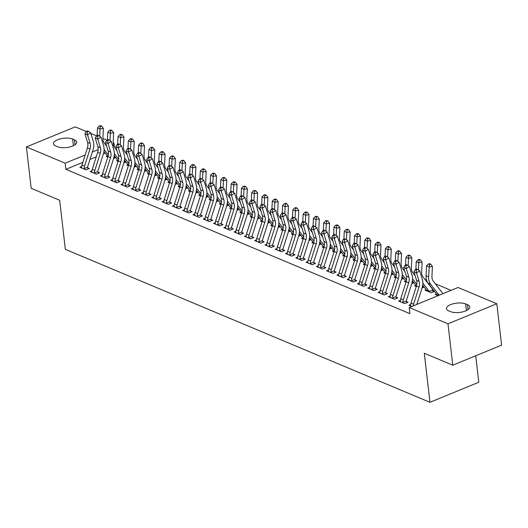<?xml version="1.0" encoding="UTF-8"?>
<svg xmlns="http://www.w3.org/2000/svg" width="528" height="528" viewBox="0 0 528 528"><rect width="100%" height="100%" fill="white"/><g stroke="black" fill="none" stroke-linecap="round" stroke-linejoin="round"><path stroke-width="0.79" d="M451.018 290.374L435.31 283.78M426.551 280.104L425.027 279.464M458.047 287.483L496.808 303.752L447.982 323.809L409.22 307.547L458.047 287.483M447.982 323.809L452.773 365.204L501.6 345.14L496.808 303.752M475.728 355.773L478.79 382.246L429.964 402.31L65.347 249.335L59.671 200.277L31.192 188.324L26.4 146.936L75.227 126.872L86.335 131.531M90.875 133.439L96.617 135.848M102.894 138.481L106.9 140.158M113.177 142.791L113.995 143.134L113.19 143.471M114.484 147.365L113.995 143.134M426.155 289.674L425.014 290.149L431.185 292.736L434.438 291.397M432.815 290.677L434.392 291.344M400.415 300.254L398.62 300.993L404.791 303.58L408.091 302.221L406.421 301.521M405.596 281.048L404.448 281.516L406.006 282.17M412.249 282.051L413.827 282.711M413.873 282.77L411.774 283.635M379.85 291.628L378.055 292.36L384.226 294.954L387.526 293.594L385.856 292.895M385.031 272.422L383.882 272.89L385.44 273.544M391.684 273.425L393.261 274.085M393.307 274.144L391.208 275.009M359.284 282.995L357.489 283.734L363.66 286.321L366.96 284.968L365.29 284.269M364.465 263.795L363.317 264.264L364.874 264.917M371.118 264.792L372.695 265.459M372.742 265.511L370.643 266.376M338.719 274.369L336.923 275.108L343.094 277.695L346.394 276.342L344.725 275.636M343.9 255.163L342.758 255.631L344.309 256.285M350.552 256.166L352.13 256.832M352.176 256.885L350.077 257.75M318.153 265.742L316.364 266.475L322.529 269.069L325.829 267.709L324.159 267.01M323.334 246.536L322.192 247.005L323.75 247.658M329.987 247.54L331.571 248.2M331.61 248.259L329.512 249.124M297.587 257.116L295.799 257.849L301.963 260.436L305.263 259.083L303.593 258.383M302.768 237.91L301.627 238.379L303.184 239.032M309.421 238.913L311.005 239.573M311.045 239.633L308.946 240.491M277.022 248.483L275.233 249.223L281.404 251.81L284.698 250.457L283.028 249.757M282.203 229.277L281.061 229.753L282.619 230.406M288.862 230.281L290.44 230.947M290.479 231L288.38 231.865M256.463 239.857L254.668 240.596L260.839 243.184L264.132 241.824L262.469 241.124M261.637 220.651L260.495 221.12L262.053 221.773M268.297 221.654L269.874 222.314M269.914 222.374L267.815 223.238M235.897 231.231L234.102 231.964L240.273 234.551L243.573 233.198L241.903 232.498M241.072 212.025L239.93 212.494L241.487 213.147M247.731 213.028L249.308 213.688M249.355 213.748L247.249 214.606M215.332 222.598L213.536 223.337L219.707 225.925L223.007 224.572L221.338 223.872M220.506 203.392L219.364 203.867L220.922 204.521M227.165 204.395L228.743 205.062M228.789 205.115L226.684 205.979M194.766 213.972L192.971 214.711L199.142 217.298L202.442 215.945L200.772 215.239M199.94 194.766L198.799 195.235L200.356 195.888M206.6 195.769L208.177 196.429M208.223 196.489L206.118 197.353M174.2 205.346L172.405 206.078L178.576 208.672L181.876 207.313L180.206 206.613M179.381 186.14L178.233 186.608L179.791 187.262M186.034 187.143L187.612 187.803M187.658 187.862L185.552 188.727M153.635 196.713L151.84 197.452L158.011 200.039L161.311 198.686L159.641 197.987M158.816 177.514L157.667 177.982L159.225 178.636M165.469 178.51L167.046 179.177M167.092 179.23L164.993 180.094M133.069 188.087L131.274 188.826L137.445 191.413L140.745 190.06L139.075 189.361M138.25 168.881L137.102 169.349L138.659 170.003M144.903 169.884L146.48 170.551M146.527 170.603L144.428 171.468M112.504 179.461L110.708 180.2L116.879 182.787L120.179 181.427L118.51 180.728M117.685 160.255L116.536 160.723L118.094 161.377M124.337 161.258L125.915 161.918M125.961 161.977L123.862 162.842M91.938 170.834L90.149 171.567L96.314 174.154L99.614 172.801L97.944 172.102M105.244 153.153L103.389 153.919M96.221 156.862L89.984 159.423M82.817 162.367L65.875 169.33L409.926 313.678L409.22 307.547M81.655 166.518L79.867 167.257L86.031 169.844L89.331 168.485L87.661 167.785M107.402 155.938L106.26 156.413L107.811 157.067M114.055 156.941L115.632 157.608M115.678 157.661L113.579 158.525M102.221 175.144L100.426 175.883L106.597 178.471L109.897 177.118L108.227 176.418M127.967 164.571L126.819 165.04L128.377 165.693M134.62 165.574L136.198 166.234M136.244 166.294L134.145 167.152M122.786 183.777L120.991 184.51L127.162 187.097L130.462 185.744L128.792 185.044M148.533 173.197L147.385 173.666L148.942 174.319M155.186 174.2L156.763 174.86M156.809 174.92L154.711 175.784M143.352 192.403L141.557 193.136L147.728 195.73L151.028 194.37L149.358 193.67M169.099 181.823L167.95 182.292L169.508 182.945M175.751 182.827L177.329 183.487M177.375 183.546L175.276 184.411M163.918 201.029L162.122 201.769L168.293 204.356L171.593 203.003L169.924 202.297M189.658 190.456L188.516 190.925L190.073 191.578M196.317 191.453L197.894 192.119M197.941 192.172L195.835 193.037M184.483 209.656L182.688 210.395L188.859 212.982L192.159 211.629L190.489 210.929M210.223 199.082L209.081 199.551L210.639 200.204M216.883 200.086L218.46 200.746M218.506 200.805L216.401 201.67M205.049 218.288L203.254 219.021L209.425 221.615L212.725 220.255L211.055 219.556M230.789 207.709L229.647 208.177L231.205 208.831M237.448 208.712L239.026 209.372M239.072 209.431L236.966 210.296M225.614 226.915L223.819 227.654L229.99 230.241L233.29 228.881L231.62 228.182M251.354 216.335L250.213 216.81L251.77 217.463M258.014 217.338L259.591 218.005M259.637 218.057L257.532 218.922M246.18 235.541L244.385 236.28L250.556 238.867L253.856 237.514L252.186 236.815M271.92 224.968L270.778 225.436L272.336 226.09M278.579 225.971L280.157 226.631M280.196 226.69L278.098 227.548M266.746 244.174L264.95 244.906L271.121 247.493L274.415 246.14L272.752 245.441M292.486 233.594L291.344 234.062L292.901 234.716M299.145 234.597L300.722 235.257M300.762 235.316L298.663 236.181M287.305 252.8L285.516 253.539L291.68 256.126L294.98 254.767L293.311 254.067M313.051 242.22L311.909 242.695L313.467 243.349M319.704 243.223L321.288 243.89M321.328 243.943L319.229 244.807M307.87 261.426L306.082 262.165L312.246 264.752L315.546 263.399L313.876 262.7M333.617 250.853L332.475 251.321L334.033 251.975M340.27 251.856L341.847 252.516M341.893 252.575L339.794 253.433M328.436 270.052L326.647 270.791L332.812 273.379L336.112 272.026L334.442 271.326M354.182 259.479L353.041 259.948L354.592 260.601M360.835 260.482L362.413 261.142M362.459 261.202L360.36 262.066M349.001 278.685L347.206 279.418L353.377 282.011L356.677 280.652L355.007 279.952M374.748 268.105L373.6 268.574L375.157 269.227M381.401 269.108L382.978 269.768M383.024 269.828L380.926 270.692M369.567 287.311L367.772 288.05L373.943 290.638L377.243 289.285L375.573 288.578M395.314 276.738L394.165 277.207L395.723 277.86M401.966 277.735L403.544 278.401M403.59 278.454L401.491 279.319M390.133 295.937L388.337 296.677L394.508 299.264L397.808 297.911L396.139 297.211M415.879 285.364L414.731 285.833L416.288 286.486M422.532 286.367L424.109 287.027M424.156 287.087L422.05 287.951M410.698 304.57L408.903 305.303L411.761 306.504M436.438 293.99L435.296 294.459L438.154 295.66M467.478 304.702A10.765 4.29 173.4 0 1 469.729 306.933A10.765 4.29 173.4 0 1 462.739 311.857A10.765 4.29 173.4 0 1 450.582 311.645L448.734 310.867A10.765 4.29 173.4 0 1 446.483 308.636A10.765 4.29 173.4 0 1 453.466 303.712A10.765 4.29 173.4 0 1 465.623 303.923L467.478 304.702L468.046 309.619M65.875 169.33L65.162 163.198L26.4 146.936M452.773 365.204L424.288 353.252L429.964 402.31M55.737 145.979A10.765 4.29 173.4 0 1 53.486 143.748A10.765 4.29 173.4 0 1 60.469 138.831A10.765 4.29 173.4 0 1 72.626 139.042L74.481 139.821A10.765 4.29 173.4 0 1 76.725 142.052A10.765 4.29 173.4 0 1 69.742 146.969A10.765 4.29 173.4 0 1 57.585 146.758L55.737 145.979M98.168 149.635L92.334 152.038M85.166 154.981L65.162 163.198M84.361 169.145L84.196 168.597A5.887 4.409 -67.2 0 1 84.539 166.109L89.971 149.048A8.415 6.296 112.8 0 0 90.123 143.431L87.529 134.864L84.955 133.789L87.556 142.349L90.123 143.431M87.556 142.349A8.415 6.296 112.8 0 1 87.397 147.965L81.972 165.033A5.887 4.409 -67.2 0 0 81.622 167.521L81.53 167.957M87.153 132.099L88.414 131.274L87.384 130.845L86.123 131.67L87.153 132.099L87.529 134.864L90.684 132.805L93.278 141.372A12.619 9.445 -67.2 0 1 93.047 149.794L87.622 166.861A1.683 1.261 112.8 0 0 87.536 167.224L88.084 169M84.196 168.597L87.536 167.224M90.684 132.805L88.414 131.274M86.123 131.67L84.955 133.789M113.857 156.413L114.477 158.156M106.696 146.282L104.287 143.167A8.415 6.296 -67.2 0 1 102.901 138.178L103.369 128.357L100.049 128.957L99.7 136.264M100.373 126.364L101.699 126.119L100.676 125.69L99.343 125.928L100.373 126.364L100.049 128.957L97.475 127.875L97.112 135.518M103.937 151.457L107.785 156.44A1.683 1.261 -67.2 0 1 107.936 156.691M104.082 149.404L108.352 154.928M97.475 127.875L99.343 125.928M101.699 126.119L103.369 128.357M94.644 173.455L94.479 172.913A5.887 4.409 -67.2 0 1 94.822 170.425L100.254 153.358A8.415 6.296 112.8 0 0 100.406 147.741L97.812 139.181L95.238 138.098L97.838 146.665L100.406 147.741M97.838 146.665A8.415 6.296 112.8 0 1 97.68 152.282L92.255 169.349A5.887 4.409 -67.2 0 0 91.905 171.838L91.813 172.267M97.436 136.415L98.696 135.59L97.667 135.161L96.406 135.98L97.436 136.415L97.812 139.181L100.967 137.122L103.561 145.682A12.619 9.445 -67.2 0 1 103.33 154.11L97.898 171.171A1.683 1.261 112.8 0 0 97.819 171.541L98.366 173.316M94.479 172.913L97.819 171.541M100.967 137.122L98.696 135.59M96.406 135.98L95.238 138.098M104.927 177.771L104.762 177.23A5.887 4.409 -67.2 0 1 105.105 174.742L110.537 157.674A8.415 6.296 112.8 0 0 110.689 152.057L108.095 143.491L105.521 142.415L108.121 150.982L110.689 152.057M108.121 150.982A8.415 6.296 112.8 0 1 107.963 156.598L102.538 173.659A5.887 4.409 -67.2 0 0 102.188 176.147L102.095 176.583M107.712 140.725L108.979 139.907L107.95 139.471L106.689 140.296L107.712 140.725L108.095 143.491L111.25 141.431L113.843 149.998A12.619 9.445 -67.2 0 1 113.612 158.426L108.181 175.487A1.683 1.261 112.8 0 0 108.101 175.857L108.649 177.626M104.762 177.23L108.101 175.857M111.25 141.431L108.979 139.907M106.689 140.296L105.521 142.415M124.139 160.73L124.76 162.472M116.978 150.599L114.569 147.477A8.415 6.296 -67.2 0 1 113.183 142.494L113.652 132.667L110.332 133.274L109.982 140.58M110.656 130.673L111.982 130.436L110.959 130.007L109.626 130.244L110.656 130.673L110.332 133.274L107.758 132.191L107.395 139.834M114.22 155.773L118.067 160.756A1.683 1.261 -67.2 0 1 118.219 161M114.365 153.721L118.635 159.238M107.758 132.191L109.626 130.244M111.982 130.436L113.652 132.667M134.422 165.04L135.043 166.782M127.261 154.909L124.852 151.793A8.415 6.296 -67.2 0 1 123.466 146.81L123.935 136.983L120.615 137.584L120.265 144.896M120.938 134.99L122.265 134.752L121.242 134.317L119.909 134.561L120.938 134.99L120.615 137.584L118.041 136.508L117.678 144.151M124.502 160.083L128.35 165.066A1.683 1.261 -67.2 0 1 128.502 165.317M124.648 158.03L128.918 163.555M118.041 136.508L119.909 134.561M122.265 134.752L123.935 136.983M115.21 182.087L115.045 181.54A5.887 4.409 -67.2 0 1 115.388 179.051L120.813 161.99A8.415 6.296 112.8 0 0 120.971 156.374L118.378 147.807L115.804 146.725L118.404 155.291L120.971 156.374M118.404 155.291A8.415 6.296 112.8 0 1 118.246 160.908L112.82 177.976A5.887 4.409 -67.2 0 0 112.471 180.464L112.378 180.899M117.995 145.042L119.262 144.217L118.232 143.788L116.972 144.613L117.995 145.042L118.378 147.807L121.532 145.748L124.126 154.315A12.619 9.445 -67.2 0 1 123.895 162.736L118.463 179.804A1.683 1.261 112.8 0 0 118.384 180.167L118.932 181.942M115.045 181.54L118.384 180.167M121.532 145.748L119.262 144.217M116.972 144.613L115.804 146.725M125.492 186.397L125.327 185.856A5.887 4.409 -67.2 0 1 125.671 183.368L131.096 166.3A8.415 6.296 112.8 0 0 131.254 160.684L128.66 152.123L126.086 151.041L128.687 159.608L131.254 160.684M128.687 159.608A8.415 6.296 112.8 0 1 128.528 165.224L123.103 182.285A5.887 4.409 -67.2 0 0 122.753 184.78L122.661 185.209L125.479 186.364M128.278 149.358L129.545 148.533L128.515 148.104L127.255 148.922L128.278 149.358L128.66 152.123L131.815 150.064L134.409 158.624A12.619 9.445 -67.2 0 1 134.178 167.053L128.746 184.114A1.683 1.261 112.8 0 0 128.667 184.483L129.215 186.259M125.327 185.856L128.667 184.483M131.815 150.064L129.545 148.533M127.255 148.922L126.086 151.041M144.705 169.356L145.325 171.098M137.544 159.225L135.135 156.11A8.415 6.296 -67.2 0 1 133.749 151.12L134.218 141.299L130.898 141.9L130.548 149.206M131.221 139.306L132.548 139.062L131.525 138.633L130.192 138.871L131.221 139.306L130.898 141.9L128.324 140.818L127.961 148.46M134.785 164.399L138.633 169.382A1.683 1.261 -67.2 0 1 138.778 169.633M134.93 162.347L139.201 167.871M128.324 140.818L130.192 138.871M132.548 139.062L134.218 141.299M154.981 173.672L155.608 175.415M147.827 163.541L145.418 160.42A8.415 6.296 -67.2 0 1 144.032 155.437L144.5 145.609L141.181 146.21L140.831 153.523M141.504 143.616L142.831 143.378L141.808 142.943L140.474 143.187L141.504 143.616L141.181 146.21L138.607 145.134L138.244 152.777M145.068 168.716L148.916 173.692A1.683 1.261 -67.2 0 1 149.061 173.943M145.213 166.663L149.483 172.181M138.607 145.134L140.474 143.187M142.831 143.378L144.5 145.609M135.775 190.714L135.61 190.172A5.887 4.409 -67.2 0 1 135.953 187.684L141.379 170.617A8.415 6.296 112.8 0 0 141.537 165L138.943 156.433L136.369 155.357L138.97 163.918L141.537 165M138.97 163.918A8.415 6.296 112.8 0 1 138.811 169.541L133.386 186.602A5.887 4.409 -67.2 0 0 133.036 189.09L132.944 189.526M138.56 153.668L139.828 152.849L138.798 152.414L137.537 153.239L138.56 153.668L138.943 156.433L142.098 154.374L144.692 162.941A12.619 9.445 -67.2 0 1 144.461 171.362L139.029 188.43A1.683 1.261 112.8 0 0 138.95 188.8L139.498 190.568M135.61 190.172L138.95 188.8M142.098 154.374L139.828 152.849M137.537 153.239L136.369 155.357M165.264 177.982L165.891 179.725M158.11 167.851L155.694 164.736A8.415 6.296 -67.2 0 1 154.315 159.746L154.783 149.926L151.463 150.526L151.114 157.839M151.787 147.932L153.113 147.695L152.084 147.259L150.757 147.503L151.787 147.932L151.463 150.526L148.889 149.45L148.526 157.093M155.344 173.026L159.199 178.009A1.683 1.261 -67.2 0 1 159.344 178.259M155.496 170.973L159.766 176.497M148.889 149.45L150.757 147.503M153.113 147.695L154.783 149.926M146.058 195.03L145.886 194.482A5.887 4.409 -67.2 0 1 146.236 191.994L151.661 174.933A8.415 6.296 112.8 0 0 151.82 169.316L149.226 160.75L146.652 159.667L149.246 168.234L151.82 169.316M149.246 168.234A8.415 6.296 112.8 0 1 149.094 173.851L143.669 190.918A5.887 4.409 -67.2 0 0 143.319 193.406L143.227 193.842M148.843 157.984L150.11 157.159L149.081 156.73L147.82 157.555L148.843 157.984L149.226 160.75L152.374 158.69L154.975 167.251A12.619 9.445 -67.2 0 1 154.744 175.679L149.312 192.746A1.683 1.261 112.8 0 0 149.233 193.109L149.78 194.885M145.886 194.482L149.233 193.109M152.374 158.69L150.11 157.159M147.82 157.555L146.652 159.667M175.547 182.299L176.174 184.041M168.392 172.168L165.977 169.046A8.415 6.296 -67.2 0 1 164.597 164.063L165.066 154.242L161.74 154.843L161.396 162.149M162.07 152.249L163.396 152.005L162.367 151.576L161.04 151.813L162.07 152.249L161.74 154.843L159.172 153.76L158.809 161.403M165.627 177.342L169.481 182.325A1.683 1.261 -67.2 0 1 169.627 182.569M165.779 175.289L170.049 180.814M159.172 153.76L161.04 151.813M163.396 152.005L165.066 154.242M156.341 199.34L156.169 198.799A5.887 4.409 -67.2 0 1 156.519 196.31L161.944 179.243A8.415 6.296 112.8 0 0 162.103 173.626L159.502 165.066L156.935 163.984L159.529 172.55L162.103 173.626M159.529 172.55A8.415 6.296 112.8 0 1 159.377 178.167L153.952 195.228A5.887 4.409 -67.2 0 0 153.602 197.723L153.509 198.152M159.126 162.301L160.387 161.476L159.364 161.047L158.096 161.865L159.126 162.301L159.502 165.066L162.657 163L165.257 171.567A12.619 9.445 -67.2 0 1 165.02 179.995L159.595 197.056A1.683 1.261 112.8 0 0 159.515 197.426L160.063 199.201M156.169 198.799L159.515 197.426M162.657 163L160.387 161.476M158.096 161.865L156.935 163.984M166.624 203.656L166.452 203.115A5.887 4.409 -67.2 0 1 166.802 200.62L172.227 183.559A8.415 6.296 112.8 0 0 172.385 177.943L169.785 169.376L167.218 168.3L169.811 176.86L172.385 177.943M169.811 176.86A8.415 6.296 112.8 0 1 169.66 182.483L164.228 199.544A5.887 4.409 -67.2 0 0 163.885 202.033L163.792 202.468M169.409 166.61L170.669 165.792L169.646 165.356L168.379 166.181L169.409 166.61L169.785 169.376L172.94 167.317L175.54 175.883A12.619 9.445 -67.2 0 1 175.303 184.305L169.877 201.373A1.683 1.261 112.8 0 0 169.798 201.742L170.346 203.511M166.452 203.115L169.798 201.742M172.94 167.317L170.669 165.792M168.379 166.181L167.218 168.3M176.906 207.966L176.735 207.425A5.887 4.409 -67.2 0 1 177.085 204.937L182.51 187.876A8.415 6.296 112.8 0 0 182.668 182.252L180.068 173.692L177.5 172.61L180.094 181.177L182.668 182.252M180.094 181.177A8.415 6.296 112.8 0 1 179.942 186.793L174.511 203.861A5.887 4.409 -67.2 0 0 174.167 206.349L174.075 206.785M179.692 170.927L180.952 170.102L179.929 169.673L178.662 170.498L179.692 170.927L180.068 173.692L183.223 171.633L185.823 180.193A12.619 9.445 -67.2 0 1 185.585 188.621L180.16 205.689A1.683 1.261 112.8 0 0 180.081 206.052L180.629 207.827M176.735 207.425L180.081 206.052M183.223 171.633L180.952 170.102M178.662 170.498L177.5 172.61M187.189 212.282L187.018 211.741A5.887 4.409 -67.2 0 1 187.367 209.253L192.793 192.185A8.415 6.296 112.8 0 0 192.951 186.569L190.351 178.002L187.783 176.926L190.377 185.493L192.951 186.569M190.377 185.493A8.415 6.296 112.8 0 1 190.225 191.11L184.793 208.171A5.887 4.409 -67.2 0 0 184.45 210.665L184.358 211.094M189.974 175.243L191.235 174.418L190.212 173.983L188.945 174.808L189.974 175.243L190.351 178.002L193.505 175.943L196.106 184.51A12.619 9.445 -67.2 0 1 195.868 192.938L190.443 209.999A1.683 1.261 112.8 0 0 190.364 210.368L190.912 212.144M187.018 211.741L190.364 210.368M193.505 175.943L191.235 174.418M188.945 174.808L187.783 176.926M197.472 216.599L197.3 216.058A5.887 4.409 -67.2 0 1 197.65 213.563L203.075 196.502A8.415 6.296 112.8 0 0 203.234 190.885L200.633 182.318L198.066 181.243L200.66 189.803L203.234 190.885M200.66 189.803A8.415 6.296 112.8 0 1 200.508 195.419L195.076 212.487A5.887 4.409 -67.2 0 0 194.733 214.975L194.641 215.411M200.257 179.553L201.518 178.728L200.495 178.299L199.228 179.124L200.257 179.553L200.633 182.318L203.788 180.259L206.389 188.826A12.619 9.445 -67.2 0 1 206.151 197.248L200.726 214.315A1.683 1.261 112.8 0 0 200.64 214.685L201.194 216.454M197.3 216.058L200.64 214.685M203.788 180.259L201.518 178.728M199.228 179.124L198.066 181.243M207.755 220.909L207.583 220.367A5.887 4.409 -67.2 0 1 207.933 217.879L213.358 200.818A8.415 6.296 112.8 0 0 213.517 195.195L210.916 186.635L208.349 185.552L210.943 194.119L213.517 195.195M210.943 194.119A8.415 6.296 112.8 0 1 210.791 199.736L205.359 216.803A5.887 4.409 -67.2 0 0 205.016 219.292L204.923 219.721M210.54 183.869L211.801 183.044L210.771 182.615L209.51 183.44L210.54 183.869L210.916 186.635L214.071 184.576L216.671 193.136A12.619 9.445 -67.2 0 1 216.434 201.564L211.009 218.632A1.683 1.261 112.8 0 0 210.923 218.995L211.477 220.77M207.583 220.367L210.923 218.995M214.071 184.576L211.801 183.044M209.51 183.44L208.349 185.552M218.038 225.225L217.866 224.684A5.887 4.409 -67.2 0 1 218.216 222.196L223.641 205.128A8.415 6.296 112.8 0 0 223.799 199.511L221.199 190.945L218.632 189.869L221.225 198.436L223.799 199.511M221.225 198.436A8.415 6.296 112.8 0 1 221.074 204.052L215.642 221.113A5.887 4.409 -67.2 0 0 215.299 223.601L215.206 224.037M220.823 188.186L222.083 187.361L221.054 186.925L219.793 187.75L220.823 188.186L221.199 190.945L224.354 188.885L226.954 197.452A12.619 9.445 -67.2 0 1 226.717 205.88L221.291 222.941A1.683 1.261 112.8 0 0 221.206 223.311L221.76 225.08M217.866 224.684L221.206 223.311M224.354 188.885L222.083 187.361M219.793 187.75L218.632 189.869M228.32 229.541L228.149 229A5.887 4.409 -67.2 0 1 228.499 226.505L233.924 209.444A8.415 6.296 112.8 0 0 234.082 203.828L231.482 195.261L228.914 194.185L231.508 202.745L234.082 203.828M231.508 202.745A8.415 6.296 112.8 0 1 231.356 208.362L225.925 225.43A5.887 4.409 -67.2 0 0 225.581 227.918L225.489 228.353M231.106 192.496L232.366 191.671L231.337 191.242L230.076 192.067L231.106 192.496L231.482 195.261L234.637 193.202L237.237 201.769A12.619 9.445 -67.2 0 1 236.999 210.19L231.574 227.258A1.683 1.261 112.8 0 0 231.488 227.627L232.043 229.396M228.149 229L231.488 227.627M234.637 193.202L232.366 191.671M230.076 192.067L228.914 194.185M238.603 233.851L238.432 233.31A5.887 4.409 -67.2 0 1 238.781 230.822L244.207 213.754A8.415 6.296 112.8 0 0 244.365 208.138L241.765 199.577L239.197 198.495L241.791 207.062L244.365 208.138M241.791 207.062A8.415 6.296 112.8 0 1 241.633 212.678L236.207 229.746A5.887 4.409 -67.2 0 0 235.864 232.234L235.772 232.663L238.59 233.818M241.388 196.812L242.649 195.987L241.619 195.558L240.359 196.383L241.388 196.812L241.765 199.577L244.919 197.518L247.52 206.078A12.619 9.445 -67.2 0 1 247.282 214.507L241.857 231.574A1.683 1.261 112.8 0 0 241.771 231.937L242.319 233.713M238.432 233.31L241.771 231.937M244.919 197.518L242.649 195.987M240.359 196.383L239.197 198.495M185.83 186.615L186.457 188.357M178.675 176.477L176.26 173.362A8.415 6.296 -67.2 0 1 174.88 168.379L175.349 158.552L172.022 159.152L171.679 166.465M172.352 156.559L173.679 156.321L172.649 155.885L171.323 156.13L172.352 156.559L172.022 159.152L169.455 158.077L169.092 165.719M175.91 181.658L179.764 186.635A1.683 1.261 -67.2 0 1 179.909 186.886M176.062 179.606L180.332 185.123M169.455 158.077L171.323 156.13M173.679 156.321L175.349 158.552M196.112 190.925L196.739 192.667M188.958 180.794L186.542 177.679A8.415 6.296 -67.2 0 1 185.163 172.689L185.632 162.868L182.305 163.469L181.962 170.782M182.635 160.875L183.962 160.631L182.932 160.202L181.606 160.446L182.635 160.875L182.305 163.469L179.738 162.393L179.375 170.036M186.193 185.968L190.047 190.951A1.683 1.261 -67.2 0 1 190.192 191.202M186.344 183.916L190.615 189.44M179.738 162.393L181.606 160.446M183.962 160.631L185.632 162.868M206.395 195.241L207.022 196.984M199.234 185.11L196.825 181.988A8.415 6.296 -67.2 0 1 195.446 177.005L195.914 167.185L192.588 167.785L192.238 175.091M192.918 165.191L194.245 164.947L193.215 164.518L191.888 164.756L192.918 165.191L192.588 167.785L190.021 166.703L189.658 174.346M196.475 190.285L200.33 195.268A1.683 1.261 -67.2 0 1 200.475 195.512M196.627 188.232L200.897 193.75M190.021 166.703L191.888 164.756M194.245 164.947L195.914 167.185M216.678 199.558L217.305 201.3M209.517 189.42L207.108 186.305A8.415 6.296 -67.2 0 1 205.729 181.322L206.197 171.494L202.871 172.095L202.521 179.408M203.201 169.501L204.527 169.264L203.498 168.828L202.171 169.072L203.201 169.501L202.871 172.095L200.303 171.019L199.94 178.662M206.758 194.601L210.613 199.577A1.683 1.261 -67.2 0 1 210.758 199.828M206.91 192.542L211.18 198.066M200.303 171.019L202.171 169.072M204.527 169.264L206.197 171.494M226.961 203.867L227.588 205.61M219.8 193.736L217.391 190.621A8.415 6.296 -67.2 0 1 216.011 185.632L216.48 175.811L213.154 176.411L212.804 183.724M213.484 173.818L214.81 173.573L213.781 173.144L212.454 173.389L213.484 173.818L213.154 176.411L210.586 175.336L210.217 182.978M217.041 198.911L220.895 203.894A1.683 1.261 -67.2 0 1 221.041 204.145M217.193 196.858L221.463 202.382M210.586 175.336L212.454 173.389M214.81 173.573L216.48 175.811M237.244 208.184L237.871 209.926M230.083 198.053L227.674 194.931A8.415 6.296 -67.2 0 1 226.294 189.948L226.763 180.121L223.436 180.728L223.087 188.034M223.766 178.134L225.093 177.89L224.063 177.461L222.737 177.698L223.766 178.134L223.436 180.728L220.869 179.645L220.499 187.288M227.324 203.227L231.178 208.21A1.683 1.261 -67.2 0 1 231.323 208.454M227.476 201.175L231.746 206.692M220.869 179.645L222.737 177.698M225.093 177.89L226.763 180.121M247.526 212.5L248.153 214.236M240.365 202.363L237.956 199.247A8.415 6.296 -67.2 0 1 236.577 194.264L237.046 184.437L233.719 185.038L233.369 192.35M234.049 182.444L235.376 182.206L234.346 181.771L233.02 182.015L234.049 182.444L233.719 185.038L231.152 183.962L230.782 191.605M237.607 207.544L241.461 212.52A1.683 1.261 -67.2 0 1 241.606 212.771M237.758 205.484L242.029 211.009M231.152 183.962L233.02 182.015M235.376 182.206L237.046 184.437M257.809 216.81L258.436 218.552M250.648 206.679L248.239 203.564A8.415 6.296 -67.2 0 1 246.86 198.574L247.328 188.753L244.002 189.354L243.652 196.667M244.325 186.76L245.659 186.516L244.629 186.087L243.302 186.325L244.325 186.76L244.002 189.354L241.435 188.278L241.065 195.921M247.889 211.853L251.744 216.836A1.683 1.261 -67.2 0 1 251.889 217.087M248.041 209.801L252.311 215.325M241.435 188.278L243.302 186.325M245.659 186.516L247.328 188.753M268.092 221.126L268.712 222.869M260.931 210.995L258.522 207.874A8.415 6.296 -67.2 0 1 257.143 202.891L257.611 193.063L254.285 193.67L253.935 200.977M254.608 191.07L255.941 190.832L254.912 190.403L253.585 190.641L254.608 191.07L254.285 193.67L251.717 192.588L251.348 200.231M258.172 216.17L262.027 221.153A1.683 1.261 -67.2 0 1 262.172 221.397M258.324 214.117L262.594 219.635M251.717 192.588L253.585 190.641M255.941 190.832L257.611 193.063M248.886 238.168L248.714 237.626A5.887 4.409 -67.2 0 1 249.064 235.138L254.489 218.071A8.415 6.296 112.8 0 0 254.648 212.454L252.047 203.887L249.48 202.811L252.074 211.378L254.648 212.454M252.074 211.378A8.415 6.296 112.8 0 1 251.915 216.995L246.49 234.056A5.887 4.409 -67.2 0 0 246.147 236.544L246.055 236.98M251.671 201.128L252.932 200.303L251.902 199.868L250.642 200.693L251.671 201.128L252.047 203.887L255.202 201.828L257.803 210.395A12.619 9.445 -67.2 0 1 257.565 218.823L252.14 235.884A1.683 1.261 112.8 0 0 252.054 236.254L252.602 238.022M248.714 237.626L252.054 236.254M255.202 201.828L252.932 200.303M250.642 200.693L249.48 202.811M278.375 225.436L278.995 227.179M271.214 215.305L268.805 212.19A8.415 6.296 -67.2 0 1 267.425 207.207L267.894 197.38L264.568 197.98L264.218 205.293M264.891 195.386L266.224 195.149L265.195 194.713L263.868 194.957L264.891 195.386L264.568 197.98L262 196.904L261.631 204.547M268.455 220.48L272.309 225.463A1.683 1.261 -67.2 0 1 272.455 225.713M268.607 218.427L272.87 223.951M262 196.904L263.868 194.957M266.224 195.149L267.894 197.38M259.169 242.484L258.997 241.936A5.887 4.409 -67.2 0 1 259.347 239.448L264.772 222.387A8.415 6.296 112.8 0 0 264.924 216.77L262.33 208.204L259.763 207.128L262.357 215.688L264.924 216.77M262.357 215.688A8.415 6.296 112.8 0 1 262.198 221.305L256.773 238.372A5.887 4.409 -67.2 0 0 256.43 240.86L256.337 241.296M261.954 205.438L263.215 204.613L262.185 204.184L260.924 205.009L261.954 205.438L262.33 208.204L265.485 206.144L268.079 214.711A12.619 9.445 -67.2 0 1 267.848 223.133L262.423 240.2A1.683 1.261 112.8 0 0 262.337 240.563L262.885 242.339M258.997 241.936L262.337 240.563M265.485 206.144L263.215 204.613M260.924 205.009L259.763 207.128M288.658 229.753L289.278 231.495M281.497 219.622L279.088 216.506A8.415 6.296 -67.2 0 1 277.702 211.517L278.177 201.696L274.85 202.297L274.501 209.603M275.174 199.703L276.507 199.459L275.477 199.03L274.151 199.267L275.174 199.703L274.85 202.297L272.283 201.221L271.913 208.857M278.738 224.796L282.586 229.779A1.683 1.261 -67.2 0 1 282.737 230.03M278.89 222.743L283.153 228.268M272.283 201.221L274.151 199.267M276.507 199.459L278.177 201.696M269.452 246.794L269.28 246.253A5.887 4.409 -67.2 0 1 269.63 243.764L275.055 226.697A8.415 6.296 112.8 0 0 275.207 221.08L272.613 212.52L270.039 211.438L272.639 220.004L275.207 221.08M272.639 220.004A8.415 6.296 112.8 0 1 272.481 225.621L267.056 242.689A5.887 4.409 -67.2 0 0 266.706 245.177L266.62 245.606M272.237 209.755L273.497 208.93L272.468 208.501L271.207 209.319L272.237 209.755L272.613 212.52L275.768 210.461L278.362 219.021A12.619 9.445 -67.2 0 1 278.131 227.449L272.705 244.51A1.683 1.261 112.8 0 0 272.62 244.88L273.167 246.655M269.28 246.253L272.62 244.88M275.768 210.461L273.497 208.93M271.207 209.319L270.039 211.438M298.94 234.069L299.561 235.811M291.779 223.938L289.37 220.816A8.415 6.296 -67.2 0 1 287.984 215.833L288.46 206.006L285.133 206.613L284.783 213.919M285.457 204.013L286.79 203.775L285.76 203.346L284.434 203.584L285.457 204.013L285.133 206.613L282.559 205.531L282.196 213.173M289.021 229.112L292.868 234.095A1.683 1.261 -67.2 0 1 293.02 234.34M289.172 227.06L293.436 232.577M282.559 205.531L284.434 203.584M286.79 203.775L288.46 206.006M279.734 251.11L279.563 250.569A5.887 4.409 -67.2 0 1 279.913 248.081L285.338 231.013A8.415 6.296 112.8 0 0 285.49 225.397L282.896 216.83L280.322 215.754L282.922 224.321L285.49 225.397M282.922 224.321A8.415 6.296 112.8 0 1 282.764 229.937L277.339 246.998A5.887 4.409 -67.2 0 0 276.989 249.487L276.903 249.922L279.721 251.077M282.52 214.071L283.78 213.246L282.751 212.81L281.49 213.635L282.52 214.071L282.896 216.83L286.051 214.771L288.644 223.337A12.619 9.445 -67.2 0 1 288.413 231.766L282.988 248.827A1.683 1.261 112.8 0 0 282.902 249.196L283.45 250.965M279.563 250.569L282.902 249.196M286.051 214.771L283.78 213.246M281.49 213.635L280.322 215.754M309.223 238.379L309.844 240.121M302.062 228.248L299.653 225.133A8.415 6.296 -67.2 0 1 298.267 220.15L298.736 210.322L295.416 210.923L295.066 218.236M295.739 208.329L297.073 208.091L296.043 207.656L294.71 207.9L295.739 208.329L295.416 210.923L292.842 209.847L292.479 217.49M299.303 233.422L303.151 238.405A1.683 1.261 -67.2 0 1 303.303 238.656M299.449 231.37L303.719 236.894M292.842 209.847L294.71 207.9M297.073 208.091L298.736 210.322M290.017 255.427L289.846 254.879A5.887 4.409 -67.2 0 1 290.189 252.391L295.621 235.33A8.415 6.296 112.8 0 0 295.772 229.713L293.179 221.146L290.605 220.07L293.205 228.631L295.772 229.713M293.205 228.631A8.415 6.296 112.8 0 1 293.047 234.247L287.621 251.315A5.887 4.409 -67.2 0 0 287.272 253.803L287.186 254.239M292.802 218.381L294.063 217.556L293.033 217.127L291.773 217.952L292.802 218.381L293.179 221.146L296.333 219.087L298.927 227.654A12.619 9.445 -67.2 0 1 298.696 236.075L293.271 253.143A1.683 1.261 112.8 0 0 293.185 253.506L293.733 255.281M289.846 254.879L293.185 253.506M296.333 219.087L294.063 217.556M291.773 217.952L290.605 220.07M319.506 242.695L320.126 244.438M312.345 232.564L309.936 229.449A8.415 6.296 -67.2 0 1 308.55 224.459L309.019 214.639L305.699 215.239L305.349 222.545M306.022 212.645L307.355 212.401L306.326 211.972L304.993 212.21L306.022 212.645L305.699 215.239L303.125 214.157L302.762 221.8M309.586 237.739L313.434 242.722A1.683 1.261 -67.2 0 1 313.586 242.972M309.731 235.686L314.002 241.21M303.125 214.157L304.993 212.21M307.355 212.401L309.019 214.639M300.3 259.736L300.128 259.195A5.887 4.409 -67.2 0 1 300.472 256.707L305.903 239.639A8.415 6.296 112.8 0 0 306.055 234.023L303.461 225.463L300.887 224.38L303.488 232.947L306.055 234.023M303.488 232.947A8.415 6.296 112.8 0 1 303.329 238.564L297.904 255.631A5.887 4.409 -67.2 0 0 297.554 258.119L297.469 258.548M303.085 222.697L304.346 221.872L303.316 221.443L302.056 222.262L303.085 222.697L303.461 225.463L306.616 223.403L309.21 231.964A12.619 9.445 -67.2 0 1 308.979 240.392L303.554 257.453A1.683 1.261 112.8 0 0 303.468 257.822L304.016 259.598M300.128 259.195L303.468 257.822M306.616 223.403L304.346 221.872M302.056 222.262L300.887 224.38M329.789 247.012L330.409 248.754M322.628 236.881L320.219 233.759A8.415 6.296 -67.2 0 1 318.833 228.776L319.301 218.948L315.982 219.556L315.632 226.862M316.305 216.955L317.638 216.718L316.609 216.289L315.275 216.526L316.305 216.955L315.982 219.556L313.408 218.473L313.045 226.116M319.869 242.055L323.717 247.038A1.683 1.261 -67.2 0 1 323.869 247.282M320.014 240.002L324.284 245.52M313.408 218.473L315.275 216.526M317.638 216.718L319.301 218.948M310.576 264.053L310.411 263.512A5.887 4.409 -67.2 0 1 310.754 261.023L316.186 243.956A8.415 6.296 112.8 0 0 316.338 238.339L313.744 229.772L311.17 228.697L313.771 237.263L316.338 238.339M313.771 237.263A8.415 6.296 112.8 0 1 313.612 242.88L308.187 259.941A5.887 4.409 -67.2 0 0 307.837 262.429L307.745 262.865M313.368 227.007L314.629 226.189L313.599 225.753L312.338 226.578L313.368 227.007L313.744 229.772L316.899 227.713L319.493 236.28A12.619 9.445 -67.2 0 1 319.262 244.708L313.837 261.769A1.683 1.261 112.8 0 0 313.751 262.139L314.299 263.908M310.411 263.512L313.751 262.139M316.899 227.713L314.629 226.189M312.338 226.578L311.17 228.697M340.072 251.321L340.692 253.064M332.911 241.19L330.502 238.075A8.415 6.296 -67.2 0 1 329.116 233.092L329.584 223.265L326.264 223.865L325.915 231.178M326.588 221.272L327.921 221.034L326.891 220.598L325.558 220.843L326.588 221.272L326.264 223.865L323.69 222.79L323.327 230.432M330.152 246.365L334 251.348A1.683 1.261 -67.2 0 1 334.151 251.599M330.297 244.312L334.567 249.836M323.69 222.79L325.558 220.843M327.921 221.034L329.584 223.265M320.859 268.369L320.694 267.821A5.887 4.409 -67.2 0 1 321.037 265.333L326.469 248.272A8.415 6.296 112.8 0 0 326.621 242.656L324.027 234.089L321.453 233.006L324.053 241.573L326.621 242.656M324.053 241.573A8.415 6.296 112.8 0 1 323.895 247.19L318.47 264.257A5.887 4.409 -67.2 0 0 318.12 266.746L318.028 267.181M323.651 231.323L324.911 230.498L323.882 230.069L322.621 230.894L323.651 231.323L324.027 234.089L327.182 232.03L329.776 240.596A12.619 9.445 -67.2 0 1 329.545 249.018L324.119 266.086A1.683 1.261 112.8 0 0 324.034 266.449L324.581 268.224M320.694 267.821L324.034 266.449M327.182 232.03L324.911 230.498M322.621 230.894L321.453 233.006M350.354 255.638L350.975 257.38M343.193 245.507L340.784 242.385A8.415 6.296 -67.2 0 1 339.398 237.402L339.867 227.581L336.547 228.182L336.197 235.488M336.871 225.588L338.204 225.344L337.174 224.915L335.841 225.152L336.871 225.588L336.547 228.182L333.973 227.099L333.61 234.742M340.435 250.681L344.282 255.664A1.683 1.261 -67.2 0 1 344.434 255.915M340.58 248.629L344.85 254.153M333.973 227.099L335.841 225.152M338.204 225.344L339.867 227.581M331.142 272.679L330.977 272.138A5.887 4.409 -67.2 0 1 331.32 269.65L336.752 252.582A8.415 6.296 112.8 0 0 336.904 246.965L334.31 238.405L331.736 237.323L334.336 245.89L336.904 246.965M334.336 245.89A8.415 6.296 112.8 0 1 334.178 251.506L328.753 268.567A5.887 4.409 -67.2 0 0 328.403 271.062L328.31 271.491M333.934 235.64L335.194 234.815L334.165 234.386L332.904 235.204L333.934 235.64L334.31 238.405L337.465 236.339L340.058 244.906A12.619 9.445 -67.2 0 1 339.827 253.334L334.396 270.395A1.683 1.261 112.8 0 0 334.316 270.765L334.864 272.54M330.977 272.138L334.316 270.765M337.465 236.339L335.194 234.815M332.904 235.204L331.736 237.323M360.637 259.954L361.258 261.697M353.476 249.823L351.067 246.701A8.415 6.296 -67.2 0 1 349.681 241.718L350.15 231.891L346.83 232.492L346.48 239.804M347.153 229.898L348.48 229.66L347.457 229.225L346.124 229.469L347.153 229.898L346.83 232.492L344.256 231.416L343.893 239.059M350.717 254.998L354.565 259.974A1.683 1.261 -67.2 0 1 354.717 260.225M350.863 252.945L355.133 258.463M344.256 231.416L346.124 229.469M348.48 229.66L350.15 231.891M341.425 276.995L341.26 276.454A5.887 4.409 -67.2 0 1 341.603 273.966L347.035 256.898A8.415 6.296 112.8 0 0 347.186 251.282L344.593 242.715L342.019 241.639L344.619 250.199L347.186 251.282M344.619 250.199A8.415 6.296 112.8 0 1 344.461 255.823L339.035 272.884A5.887 4.409 -67.2 0 0 338.686 275.372L338.593 275.807M344.216 239.95L345.477 239.131L344.447 238.696L343.187 239.521L344.216 239.95L344.593 242.715L347.747 240.656L350.341 249.223A12.619 9.445 -67.2 0 1 350.11 257.644L344.678 274.712A1.683 1.261 112.8 0 0 344.599 275.081L345.147 276.85M341.26 276.454L344.599 275.081M347.747 240.656L345.477 239.131M343.187 239.521L342.019 241.639M370.92 264.264L371.54 266.006M363.759 254.133L361.35 251.018A8.415 6.296 -67.2 0 1 359.964 246.028L360.433 236.207L357.113 236.808L356.763 244.121M357.436 234.214L358.763 233.97L357.74 233.541L356.407 233.785L357.436 234.214L357.113 236.808L354.539 235.732L354.176 243.375M361 259.307L364.848 264.29A1.683 1.261 -67.2 0 1 365 264.541M361.145 257.255L365.416 262.779M354.539 235.732L356.407 233.785M358.763 233.97L360.433 236.207M351.707 281.312L351.542 280.764A5.887 4.409 -67.2 0 1 351.886 278.276L357.311 261.215A8.415 6.296 112.8 0 0 357.469 255.598L354.875 247.031L352.301 245.949L354.902 254.516L357.469 255.598M354.902 254.516A8.415 6.296 112.8 0 1 354.743 260.132L349.318 277.2A5.887 4.409 -67.2 0 0 348.968 279.688L348.876 280.124M354.493 244.266L355.76 243.441L354.73 243.012L353.47 243.837L354.493 244.266L354.875 247.031L358.03 244.972L360.624 253.532A12.619 9.445 -67.2 0 1 360.393 261.961L354.961 279.028A1.683 1.261 112.8 0 0 354.882 279.391L355.43 281.167M351.542 280.764L354.882 279.391M358.03 244.972L355.76 243.441M353.47 243.837L352.301 245.949M381.203 268.58L381.823 270.323M374.042 258.449L371.633 255.328A8.415 6.296 -67.2 0 1 370.247 250.345L370.715 240.524L367.396 241.124L367.046 248.431M367.719 238.531L369.046 238.286L368.023 237.857L366.689 238.095L367.719 238.531L367.396 241.124L364.822 240.042L364.459 247.685M371.283 263.624L375.131 268.607A1.683 1.261 -67.2 0 1 375.276 268.851M371.428 261.571L375.698 267.095M364.822 240.042L366.689 238.095M369.046 238.286L370.715 240.524M361.99 285.622L361.825 285.08A5.887 4.409 -67.2 0 1 362.168 282.592L367.594 265.525A8.415 6.296 112.8 0 0 367.752 259.908L365.158 251.341L362.584 250.265L365.185 258.832L367.752 259.908M365.185 258.832A8.415 6.296 112.8 0 1 365.026 264.449L359.601 281.51A5.887 4.409 -67.2 0 0 359.251 284.005L359.159 284.434M364.775 248.582L366.043 247.757L365.013 247.328L363.752 248.147L364.775 248.582L365.158 251.341L368.313 249.282L370.907 257.849A12.619 9.445 -67.2 0 1 370.676 266.277L365.244 283.338A1.683 1.261 112.8 0 0 365.165 283.708L365.713 285.483M361.825 285.08L365.165 283.708M368.313 249.282L366.043 247.757M363.752 248.147L362.584 250.265M391.479 272.897L392.106 274.639M384.325 262.759L381.916 259.644A8.415 6.296 -67.2 0 1 380.53 254.661L380.998 244.834L377.678 245.434L377.329 252.747M378.002 242.84L379.328 242.603L378.305 242.167L376.972 242.411L378.002 242.84L377.678 245.434L375.104 244.358L374.741 252.001M381.566 267.94L385.414 272.917A1.683 1.261 -67.2 0 1 385.559 273.167M381.711 265.881L385.981 271.405M375.104 244.358L376.972 242.411M379.328 242.603L380.998 244.834M372.273 289.938L372.108 289.397A5.887 4.409 -67.2 0 1 372.451 286.902L377.876 269.841A8.415 6.296 112.8 0 0 378.035 264.224L375.441 255.658L372.867 254.582L375.467 263.142L378.035 264.224M375.467 263.142A8.415 6.296 112.8 0 1 375.309 268.765L369.884 285.826A5.887 4.409 -67.2 0 0 369.534 288.314L369.442 288.75M375.058 252.892L376.325 252.074L375.296 251.638L374.035 252.463L375.058 252.892L375.441 255.658L378.596 253.598L381.19 262.165A12.619 9.445 -67.2 0 1 380.959 270.587L375.527 287.654A1.683 1.261 112.8 0 0 375.448 288.024L375.995 289.793M372.108 289.397L375.448 288.024M378.596 253.598L376.325 252.074M374.035 252.463L372.867 254.582M401.762 277.207L402.389 278.949M394.607 267.076L392.192 263.96A8.415 6.296 -67.2 0 1 390.812 258.971L391.281 249.15L387.961 249.751L387.611 257.063M388.285 247.157L389.611 246.913L388.582 246.484L387.255 246.728L388.285 247.157L387.961 249.751L385.387 248.675L385.024 256.318M391.842 272.25L395.696 277.233A1.683 1.261 -67.2 0 1 395.842 277.484M391.994 270.197L396.264 275.722M385.387 248.675L387.255 246.728M389.611 246.913L391.281 249.15M382.556 294.248L382.384 293.707A5.887 4.409 -67.2 0 1 382.734 291.218L388.159 274.157A8.415 6.296 112.8 0 0 388.318 268.534L385.724 259.974L383.15 258.892L385.744 267.458L388.318 268.534M385.744 267.458A8.415 6.296 112.8 0 1 385.592 273.075L380.167 290.143A5.887 4.409 -67.2 0 0 379.817 292.631L379.724 293.06M385.341 257.209L386.608 256.384L385.579 255.955L384.318 256.78L385.341 257.209L385.724 259.974L388.872 257.915L391.472 266.475A12.619 9.445 -67.2 0 1 391.241 274.903L385.81 291.971A1.683 1.261 112.8 0 0 385.73 292.334L386.278 294.109M382.384 293.707L385.73 292.334M388.872 257.915L386.608 256.384M384.318 256.78L383.15 258.892M412.045 281.523L412.672 283.265M404.89 271.392L402.475 268.27A8.415 6.296 -67.2 0 1 401.095 263.287L401.564 253.46L398.244 254.067L397.894 261.373M398.567 251.473L399.894 251.229L398.864 250.8L397.538 251.038L398.567 251.473L398.244 254.067L395.67 252.985L395.307 260.627M402.125 276.566L405.979 281.549A1.683 1.261 -67.2 0 1 406.124 281.794M402.277 274.514L406.547 280.031M395.67 252.985L397.538 251.038M399.894 251.229L401.564 253.46M392.839 298.564L392.667 298.023A5.887 4.409 -67.2 0 1 393.017 295.535L398.442 278.467A8.415 6.296 112.8 0 0 398.6 272.851L396 264.284L393.433 263.208L396.026 271.775L398.6 272.851M396.026 271.775A8.415 6.296 112.8 0 1 395.875 277.391L390.449 294.452A5.887 4.409 -67.2 0 0 390.1 296.947L390.007 297.376M395.624 261.525L396.884 260.7L395.861 260.264L394.594 261.089L395.624 261.525L396 264.284L399.155 262.225L401.755 270.791A12.619 9.445 -67.2 0 1 401.518 279.22L396.092 296.281A1.683 1.261 112.8 0 0 396.013 296.65L396.561 298.426M392.667 298.023L396.013 296.65M399.155 262.225L396.884 260.7M394.594 261.089L393.433 263.208M422.327 285.839L422.954 287.575M415.173 275.702L412.757 272.587A8.415 6.296 -67.2 0 1 411.378 267.604L411.847 257.776L408.52 258.377L408.177 265.69M408.85 255.783L410.177 255.545L409.147 255.11L407.821 255.354L408.85 255.783L408.52 258.377L405.953 257.301L405.59 264.944M412.408 280.883L416.262 285.859A1.683 1.261 -67.2 0 1 416.407 286.11M412.559 278.824L416.83 284.348M405.953 257.301L407.821 255.354M410.177 255.545L411.847 257.776M403.121 302.881L402.95 302.339A5.887 4.409 -67.2 0 1 403.3 299.845L408.725 282.784A8.415 6.296 112.8 0 0 408.883 277.167L406.283 268.6L403.715 267.524L406.309 276.085L408.883 277.167M406.309 276.085A8.415 6.296 112.8 0 1 406.157 281.701L400.732 298.769A5.887 4.409 -67.2 0 0 400.382 301.257L400.29 301.693M405.907 265.835L407.167 265.01L406.144 264.581L404.877 265.406L405.907 265.835L406.283 268.6L409.438 266.541L412.038 275.108A12.619 9.445 -67.2 0 1 411.8 283.529L406.375 300.597A1.683 1.261 112.8 0 0 406.296 300.967L406.844 302.735M402.95 302.339L406.296 300.967M409.438 266.541L407.167 265.01M404.877 265.406L403.715 267.524M422.842 283.14L429.112 291.251A1.683 1.261 -67.2 0 1 429.271 291.522L432.61 290.149L433.237 291.892M422.69 285.193L426.545 290.176A1.683 1.261 -67.2 0 1 426.703 290.446L426.683 290.849M429.515 292.037L429.271 291.522M432.61 290.149A5.887 4.409 112.8 0 0 431.746 288.163L423.04 276.903A8.415 6.296 -67.2 0 1 421.661 271.913L422.129 262.093L418.803 262.693L418.46 270.006M419.133 260.099L420.46 259.855L419.43 259.426L418.103 259.67L419.133 260.099L418.803 262.693L416.236 261.617L415.873 269.26M416.236 261.617L418.103 259.67M420.46 259.855L422.129 262.093M413.246 305.89A5.887 4.409 -67.2 0 1 413.582 304.161L419.008 287.1A8.415 6.296 112.8 0 0 419.166 281.477L416.566 272.917L413.998 271.834L416.592 280.401A8.415 6.296 112.8 0 1 416.44 286.018L411.008 303.085A5.887 4.409 -67.2 0 0 410.665 305.573L410.573 306.002M416.427 268.897L415.16 269.722L416.189 270.151L417.45 269.326L416.427 268.897M416.189 270.151L416.566 272.917L419.72 270.857L422.321 279.418A12.619 9.445 -67.2 0 1 422.083 287.846L416.81 304.425M419.72 270.857L417.45 269.326M415.16 269.722L413.998 271.834M442.715 293.786A5.887 4.409 112.8 0 0 442.028 292.472L433.323 281.213A8.415 6.296 -67.2 0 1 431.944 276.23L432.412 266.402L429.086 267.01L426.518 265.927L426.05 275.755A12.619 9.445 112.8 0 0 428.122 283.232L436.828 294.492A1.683 1.261 -67.2 0 1 436.986 294.756L436.966 295.159M429.416 264.416L430.742 264.172L429.713 263.743L428.386 263.98L429.416 264.416L428.617 276.83A12.619 9.445 112.8 0 0 430.696 284.308L439.151 295.251M426.518 265.927L428.386 263.98M430.742 264.172L432.412 266.402M72.626 139.042L73.399 145.702M74.481 139.821L75.049 144.738M465.623 303.923L466.396 310.583M81.536 167.93L84.355 169.105M87.397 147.965L89.971 149.048M81.972 165.033L84.539 166.109M91.819 172.24L94.637 173.422M97.68 152.282L100.254 153.358M92.255 169.349L94.822 170.425M102.102 176.557L104.92 177.738M107.963 156.598L110.537 157.674M102.538 173.659L105.105 174.742M112.385 180.866L115.203 182.048M118.246 160.908L120.813 161.99M112.82 177.976L115.388 179.051M128.528 165.224L131.096 166.3M123.103 182.285L125.671 183.368M132.95 189.499L135.762 190.681M138.811 169.541L141.379 170.617M133.386 186.602L135.953 187.684M143.233 193.809L146.045 194.99M149.094 173.851L151.661 174.933M143.669 190.918L146.236 191.994M153.516 198.125L156.328 199.307M159.377 178.167L161.944 179.243M153.952 195.228L156.519 196.31M163.799 202.442L166.61 203.623M169.66 182.483L172.227 183.559M164.228 199.544L166.802 200.62M174.082 206.752L176.893 207.933M179.942 186.793L182.51 187.876M174.511 203.861L177.085 204.937M184.364 211.068L187.176 212.249M190.225 191.11L192.793 192.185M184.793 208.171L187.367 209.253M194.647 215.384L197.459 216.566M200.508 195.419L203.075 196.502M195.076 212.487L197.65 213.563M204.93 219.694L207.742 220.876M210.791 199.736L213.358 200.818M205.359 216.803L207.933 217.879M215.213 224.011L218.024 225.192M221.074 204.052L223.641 205.128M215.642 221.113L218.216 222.196M225.496 228.327L228.307 229.508M231.356 208.362L233.924 209.444M225.925 225.43L228.499 226.505M241.633 212.678L244.207 213.754M236.207 229.746L238.781 230.822M246.055 236.953L248.873 238.135M251.915 216.995L254.489 218.071M246.49 234.056L249.064 235.138M256.337 241.27L259.156 242.451M262.198 221.305L264.772 222.387M256.773 238.372L259.347 239.448M266.62 245.579L269.438 246.761M272.481 225.621L275.055 226.697M267.056 242.689L269.63 243.764M282.764 229.937L285.338 231.013M277.339 246.998L279.913 248.081M287.186 254.212L290.004 255.387M293.047 234.247L295.621 235.33M287.621 251.315L290.189 252.391M297.469 258.522L300.287 259.703M303.329 238.564L305.903 239.639M297.904 255.631L300.472 256.707M307.751 262.838L310.57 264.02M313.612 242.88L316.186 243.956M308.187 259.941L310.754 261.023M318.034 267.148L320.852 268.33M323.895 247.19L326.469 248.272M318.47 264.257L321.037 265.333M328.317 271.465L331.135 272.646M334.178 251.506L336.752 252.582M328.753 268.567L331.32 269.65M338.6 275.781L341.418 276.962M344.461 255.823L347.035 256.898M339.035 272.884L341.603 273.966M348.883 280.091L351.701 281.272M354.743 260.132L357.311 261.215M349.318 277.2L351.886 278.276M359.165 284.407L361.977 285.589M365.026 264.449L367.594 265.525M359.601 281.51L362.168 282.592M369.448 288.724L372.26 289.905M375.309 268.765L377.876 269.841M369.884 285.826L372.451 286.902M379.731 293.033L382.543 294.215M385.592 273.075L388.159 274.157M380.167 290.143L382.734 291.218M390.014 297.35L392.825 298.531M395.875 277.391L398.442 278.467M390.449 294.452L393.017 295.535M400.297 301.666L403.108 302.848M406.157 281.701L408.725 282.784M400.732 298.769L403.3 299.845M429.502 292.004L426.69 290.822M429.112 291.251L426.545 290.176M410.579 305.976L411.794 306.491M416.44 286.018L419.008 287.1M416.592 280.401L419.166 281.477M411.008 303.085L413.582 304.161M438.187 295.647L436.973 295.132M428.617 276.83L426.05 275.755M430.696 284.308L428.122 283.232M438.893 295.357L436.828 294.492"/></g></svg>
